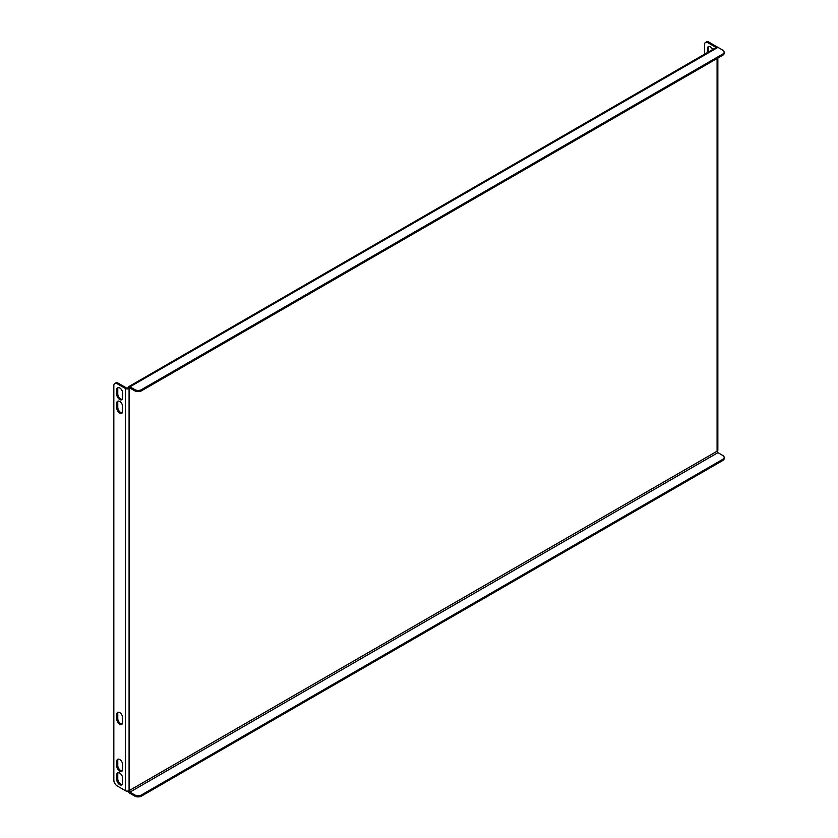 <?xml version="1.0" encoding="UTF-8"?>
<svg xmlns="http://www.w3.org/2000/svg" width="838" height="838" viewBox="0 0 838 838"><rect width="100%" height="100%" fill="white"/><g stroke="black" fill="none" stroke-linecap="round" stroke-linejoin="round"><path stroke-width="1.26" d="M705.491 42.476L706.497 41.9A4.745 2.734 60 0 1 708.875 42.13L707.869 42.717A4.745 2.734 -120 0 0 705.491 42.476A4.745 2.734 -120 0 0 704.517 44.655L704.517 54.219M717.475 47.169A2.608 1.508 0 0 0 717.087 46.876L708.875 42.13M708.875 46.488A4.148 2.399 -120 0 0 708.456 47.986L708.456 51.946M716.144 47.504A1.184 0.681 0 0 0 716.081 47.462L707.869 42.717M712.688 49.505A4.148 2.399 -120 0 0 708.309 46.666A4.148 2.399 -120 0 0 707.45 48.573L707.45 52.532M122.631 722.503A4.148 2.399 60 0 1 121.772 724.399A4.148 2.399 60 0 1 118.577 723.288A4.148 2.399 60 0 1 116.765 719.119L116.765 714.28A4.148 2.399 60 0 1 117.624 712.373A4.148 2.399 60 0 1 120.819 713.494A4.148 2.399 60 0 1 122.631 717.663L122.631 722.503M118.189 383.165L117.184 383.741L125.396 388.486A2.608 1.508 0 0 0 129.083 388.486L129.083 790.684A2.608 1.508 180 0 1 125.396 790.684L117.184 785.939A4.745 2.734 -120 0 1 113.832 780.136L113.832 385.679A4.745 2.734 -120 0 1 114.806 383.511L115.812 382.924A4.745 2.734 60 0 1 118.189 383.165L126.402 387.91A1.184 0.681 0 0 0 128.078 387.91L129.083 388.486A1.184 0.681 -120 0 1 129.921 388.004L134.782 390.812L134.782 389.649A4.745 2.734 0 0 0 141.486 389.649L722.785 54.041A4.745 2.734 0 0 0 724.168 52.103A4.745 2.734 0 0 0 722.785 50.165L717.925 47.357A2.608 1.508 60 0 0 716.616 47.232L128.612 386.716A2.608 1.508 -120 0 0 128.078 387.91M117.184 383.741A4.745 2.734 -120 0 0 114.806 383.511M122.631 411.374L122.631 406.535A4.148 2.399 -120 0 0 120.819 402.355A4.148 2.399 -120 0 0 117.624 401.245A4.148 2.399 -120 0 0 116.765 403.151L116.765 407.991A4.148 2.399 -120 0 0 118.577 412.16A4.148 2.399 -120 0 0 121.772 413.27A4.148 2.399 -120 0 0 122.631 411.374M122.631 769.441L122.631 764.602A4.148 2.399 -120 0 0 120.819 760.422A4.148 2.399 -120 0 0 117.624 759.312A4.148 2.399 -120 0 0 116.765 761.208L116.765 766.047A4.148 2.399 -120 0 0 118.577 770.227A4.148 2.399 -120 0 0 121.772 771.337A4.148 2.399 -120 0 0 122.631 769.441M116.765 774.762L116.765 779.602A4.148 2.399 -120 0 0 118.577 783.771A4.148 2.399 -120 0 0 121.772 784.881A4.148 2.399 -120 0 0 122.631 782.985L122.631 778.146A4.148 2.399 -120 0 0 120.819 773.977A4.148 2.399 -120 0 0 117.624 772.866A4.148 2.399 -120 0 0 116.765 774.762L117.77 774.176A4.148 2.399 60 0 1 118.189 772.678M116.765 389.597L116.765 394.436A4.148 2.399 -120 0 0 118.577 398.616A4.148 2.399 -120 0 0 121.772 399.726A4.148 2.399 -120 0 0 122.631 397.82L122.631 392.991A4.148 2.399 -120 0 0 120.819 388.811A4.148 2.399 -120 0 0 117.624 387.701A4.148 2.399 -120 0 0 116.765 389.597L117.77 389.021A4.148 2.399 60 0 1 118.189 387.512M118.189 712.195A4.148 2.399 -120 0 0 117.77 713.693L117.77 718.533A4.148 2.399 -120 0 0 119.258 722.346A4.148 2.399 -120 0 0 122.212 724.001M122.212 784.494A4.148 2.399 60 0 1 119.258 782.828A4.148 2.399 60 0 1 117.77 779.015L117.77 774.176M122.212 412.872A4.148 2.399 60 0 1 119.258 411.217A4.148 2.399 60 0 1 117.77 407.404L117.77 402.565A4.148 2.399 60 0 1 118.189 401.067M122.212 770.939A4.148 2.399 60 0 1 119.258 769.274A4.148 2.399 60 0 1 117.77 765.471L117.77 760.632A4.148 2.399 60 0 1 118.189 759.134M122.212 399.328A4.148 2.399 60 0 1 119.258 397.662A4.148 2.399 60 0 1 117.77 393.86L117.77 389.021M717.852 58.052L717.852 450.132A2.608 1.508 180 0 1 717.087 451.2L717.087 58.492M134.782 389.649L129.921 386.842A2.608 1.508 -120 0 0 128.612 386.716M141.486 389.649L141.486 390.812L722.785 55.203L722.785 54.041M141.486 390.812A4.745 2.734 180 0 1 134.782 390.812M724.168 52.103L724.168 53.265A4.745 2.734 180 0 1 722.785 55.203M129.083 790.684A1.184 0.681 -120 0 0 129.921 792.13L717.925 452.656A1.184 0.681 60 0 1 717.087 451.2L129.083 790.684M128.224 791.009A2.608 1.508 -120 0 0 129.921 793.293L134.782 796.1L134.782 794.937L129.921 792.13M717.925 452.656L722.785 455.463A4.745 2.734 0 0 1 724.168 457.391A4.745 2.734 0 0 1 722.785 459.329L141.486 794.937L141.486 796.1A4.745 2.734 180 0 1 134.782 796.1M724.168 457.391L724.168 458.554A4.745 2.734 180 0 1 722.785 460.491L141.486 796.1M134.782 794.937A4.745 2.734 0 0 0 141.486 794.937M125.396 790.684L125.396 388.486M129.921 388.004L129.083 388.486M129.921 386.842L717.925 47.357M722.785 460.491L722.785 459.329M116.765 403.151L117.77 402.565M116.765 407.991L117.77 407.404M116.765 761.208L117.77 760.632M116.765 766.047L117.77 765.471M116.765 779.602L117.77 779.015M116.765 394.436L117.77 393.86M707.45 48.573L708.456 47.986M116.765 714.28L117.77 713.693M116.765 719.119L117.77 718.533"/></g></svg>
